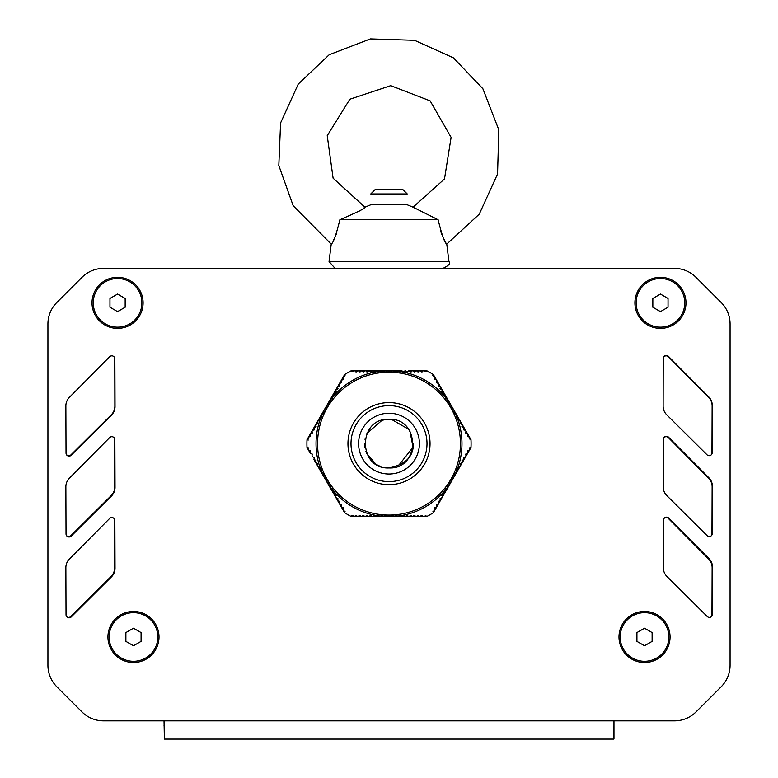 <?xml version="1.0" encoding="UTF-8"?>
<svg xmlns="http://www.w3.org/2000/svg" width="778" height="778" viewBox="0 0 778 778"><rect width="100%" height="100%" fill="white"/><g stroke="black" fill="none" stroke-linecap="round" stroke-linejoin="round"><path stroke-width="1.17" d="M432.48 375.443L433.385 374.578L433.327 376.533L434.863 377.126L433.463 374.714M409.063 370.659L410.463 371.806L412.71 370.659L414.11 371.806L416.356 370.659L417.757 371.806L420.013 370.659L421.404 371.806L423.66 370.659L425.887 371.583L426.607 370.659L409.063 370.659L406.806 371.806L405.416 370.659L403.16 371.806L401.769 370.659L400.378 371.806A0.613 0.613 0 0 1 399.513 371.806L398.122 370.659L396.722 371.806A0.613 0.613 0 0 1 395.866 371.806L394.047 370.834A0.613 0.613 0 0 0 394.038 370.843L393.075 371.806A0.613 0.613 0 0 1 392.219 371.806L391.256 370.843A0.613 0.613 0 0 0 391.003 370.688L390.673 370.678A0.613 0.613 0 0 0 390.391 370.843L389.428 371.806A0.613 0.613 0 0 1 388.572 371.806L387.609 370.843A0.613 0.613 0 0 0 387.327 370.678L386.997 370.688A0.613 0.613 0 0 0 386.744 370.843L385.781 371.806A0.613 0.613 0 0 1 384.925 371.806L383.962 370.843A0.613 0.613 0 0 0 383.953 370.834L382.134 371.806A0.613 0.613 0 0 1 381.278 371.806L379.878 370.659L378.487 371.806A0.613 0.613 0 0 1 377.622 371.806L376.231 370.659L374.84 371.806L372.584 370.659L371.194 371.806L368.937 370.659L367.537 371.806L365.29 370.659L363.89 371.806L361.644 370.659L360.243 371.806L357.987 370.659L356.596 371.806L354.34 370.659L352.113 371.583L351.393 370.659A82.079 82.079 0 0 0 344.615 374.578L326.741 405.542M331.447 398.774L330.368 399.25L330.426 400.125A72.967 72.967 0 0 1 331.447 398.774L332.06 398.608A0.613 0.613 0 0 0 332.488 397.869L332.196 396.09L334.316 394.709L334.025 392.929L336.135 391.548L335.843 389.768L337.535 389.136L337.671 386.608L339.354 385.976L339.49 383.447L341.182 382.815L341.318 380.286L343.001 379.654L343.137 377.126L345.053 375.657L344.615 374.578M308.214 440.066L307.009 439.706L308.73 438.782L308.487 437.158L310.169 436.526L310.305 433.998L311.997 433.365L312.134 430.837L314.244 429.456L313.952 427.676L315.644 427.044L315.78 424.525L317.463 423.884L317.609 421.365L319.719 419.984L319.427 418.204L321.11 417.562A0.613 0.613 0 0 0 321.547 416.823L321.382 416.211A72.967 72.967 0 0 1 322.034 414.645L321.256 415.044L321.382 416.211M324.883 408.751L307.009 439.706A82.079 82.079 0 0 0 307.009 447.545L310.305 453.253L311.997 453.885L312.134 456.414L314.244 457.795L313.952 459.574L315.644 460.206L315.78 462.735L317.463 463.367L317.609 465.886L319.719 467.267L319.427 469.046L321.11 469.688A0.613 0.613 0 0 1 321.547 470.427L321.256 472.207L322.938 472.849A0.613 0.613 0 0 1 323.366 473.588L323.074 475.368L324.766 476A0.613 0.613 0 0 1 325.194 476.749L324.844 478.071A0.613 0.613 0 0 0 324.834 478.353L324.99 478.655A0.613 0.613 0 0 0 325.272 478.81L326.585 479.16A0.613 0.613 0 0 1 327.013 479.909L326.663 481.222A0.613 0.613 0 0 0 326.663 481.543L326.838 481.835A0.613 0.613 0 0 0 327.091 481.971L328.413 482.321A0.613 0.613 0 0 1 328.841 483.07L328.491 484.383A0.613 0.613 0 0 0 328.491 484.393L330.232 485.482A0.613 0.613 0 0 1 330.669 486.231L330.368 488.01L332.06 488.642A0.613 0.613 0 0 1 332.488 489.391L332.196 491.161L334.316 492.542L334.025 494.322L335.707 494.964L335.843 497.482L337.963 498.863L337.671 500.643L339.354 501.275L339.49 503.804L341.182 504.436L341.318 506.964L343.001 507.596L343.137 510.125L345.053 511.593L344.615 512.673A82.079 82.079 0 0 0 351.393 516.592L387.327 516.573A0.613 0.613 0 0 0 387.609 516.407L388.572 515.444A0.613 0.613 0 0 1 389.428 515.444L390.391 516.407A0.613 0.613 0 0 0 390.673 516.573L391.003 516.563A0.613 0.613 0 0 0 391.256 516.407L392.219 515.444A0.613 0.613 0 0 1 393.075 515.444L394.038 516.407A0.613 0.613 0 0 0 394.047 516.417L395.866 515.444A0.613 0.613 0 0 1 396.722 515.444L398.122 516.592L399.513 515.444A0.613 0.613 0 0 1 400.378 515.444L401.769 516.592L403.16 515.444L405.416 516.592L406.806 515.444L409.063 516.592L410.463 515.444L412.71 516.592L414.11 515.444L416.356 516.592L417.757 515.444L420.013 516.592L421.404 515.444L423.66 516.592L425.887 515.668L426.607 516.592A82.079 82.079 0 0 0 433.385 512.673L432.947 511.593L434.863 510.125L434.999 507.596L436.682 506.964L436.818 504.436L438.51 503.804L438.646 501.275L440.329 500.643L440.037 498.863L442.157 497.482L442.293 494.964L443.975 494.322L443.684 492.542L445.804 491.161L445.512 489.391A0.613 0.613 0 0 1 445.94 488.642L447.632 488.01L447.331 486.231A0.613 0.613 0 0 1 447.768 485.482L449.509 484.393A0.613 0.613 0 0 0 449.509 484.383L449.159 483.07A0.613 0.613 0 0 1 449.587 482.321L450.909 481.971A0.613 0.613 0 0 0 451.162 481.835L451.337 481.543A0.613 0.613 0 0 0 451.337 481.222L450.987 479.909A0.613 0.613 0 0 1 451.415 479.16L452.728 478.81A0.613 0.613 0 0 0 453.01 478.645L453.166 478.363A0.613 0.613 0 0 0 453.156 478.071L452.806 476.749A0.613 0.613 0 0 1 453.234 476L454.926 475.368L454.634 473.588A0.613 0.613 0 0 1 455.062 472.849L456.744 472.207L456.453 470.427A0.613 0.613 0 0 1 456.89 469.688L458.573 469.046L458.281 467.267L460.391 465.886L460.537 463.367L462.22 462.735L462.356 460.206L464.048 459.574L463.756 457.795L465.866 456.414L466.003 453.885L467.695 453.253L467.403 451.473L469.513 450.092L469.834 447.71L470.991 447.545A82.079 82.079 0 0 0 470.991 439.706L469.27 438.782L469.513 437.158L467.831 436.526L467.695 433.998L466.003 433.365L465.866 430.837L463.756 429.456L464.048 427.676L462.356 427.044L462.22 424.525L460.537 423.884L460.391 421.365L458.281 419.984L458.573 418.204L456.89 417.562A0.613 0.613 0 0 1 456.453 416.823L456.744 415.044L455.062 414.411A0.613 0.613 0 0 1 454.634 413.663L454.926 411.883L453.234 411.251A0.613 0.613 0 0 1 452.806 410.502L453.156 409.189A0.613 0.613 0 0 0 453.166 408.897L453.01 408.606A0.613 0.613 0 0 0 452.728 408.44L451.415 408.09A0.613 0.613 0 0 1 450.987 407.341L451.337 406.028A0.613 0.613 0 0 0 451.337 405.708L451.162 405.416A0.613 0.613 0 0 0 450.909 405.28L449.587 404.93A0.613 0.613 0 0 1 449.159 404.181L449.509 402.868A0.613 0.613 0 0 0 449.509 402.858L447.768 401.769A0.613 0.613 0 0 1 447.331 401.02L447.632 399.25L445.94 398.608A0.613 0.613 0 0 1 445.512 397.869L445.804 396.09L443.684 394.709L443.975 392.929L441.865 391.548L442.157 389.768L440.465 389.136L440.329 386.608L438.218 385.227L438.51 383.447L436.818 382.815L436.682 380.286L434.571 378.905L434.863 377.126L451.259 405.533M433.385 374.578A82.079 82.079 0 0 0 426.607 370.659M310.305 453.253L310.597 451.473L308.487 450.092L308.166 447.71L307.009 447.545M351.695 515.376L351.393 516.592L353.066 515.561L354.34 516.592L355.74 515.444L357.987 516.592L359.387 515.444L361.644 516.592L363.034 515.444L365.29 516.592L366.681 515.444L368.937 516.592L370.328 515.444L372.584 516.592L374.84 515.444L376.231 516.592L377.622 515.444A0.613 0.613 0 0 1 378.487 515.444L379.878 516.592L381.278 515.444A0.613 0.613 0 0 1 382.134 515.444L383.953 516.417A0.613 0.613 0 0 0 383.962 516.407L384.925 515.444A0.613 0.613 0 0 1 385.781 515.444L386.744 516.407A0.613 0.613 0 0 0 386.997 516.563L387.172 516.592M330.426 400.125L330.669 401.02A0.613 0.613 0 0 1 330.232 401.769L328.491 402.858A0.613 0.613 0 0 0 328.491 402.868L328.841 404.181A0.613 0.613 0 0 1 328.413 404.93L327.091 405.28A0.613 0.613 0 0 0 326.838 405.426L326.663 405.708A0.613 0.613 0 0 0 326.663 406.028L327.013 407.341A0.613 0.613 0 0 1 326.585 408.09L325.272 408.44A0.613 0.613 0 0 0 324.99 408.606L324.834 408.897A0.613 0.613 0 0 0 324.844 409.189L325.194 410.502A0.613 0.613 0 0 1 324.766 411.251L323.074 411.883L323.366 413.663A0.613 0.613 0 0 1 322.938 414.411L322.034 414.645M449.509 484.393A72.967 72.967 0 0 1 448.994 485.151M447.574 487.125A72.967 72.967 0 0 1 446.553 488.477M445.59 489.683A72.967 72.967 0 0 1 400.592 515.658M399.075 515.892A72.967 72.967 0 0 1 397.383 516.106M454.556 411.601A72.967 72.967 0 0 1 454.965 412.437M455.966 414.645A72.967 72.967 0 0 1 456.618 416.211M457.182 417.65A72.967 72.967 0 0 1 457.182 469.611M456.618 471.04A72.967 72.967 0 0 1 455.966 472.606M446.553 398.774A72.967 72.967 0 0 1 447.574 400.125M448.994 402.1A72.967 72.967 0 0 1 449.509 402.858M400.592 371.592A72.967 72.967 0 0 1 445.59 397.568M394.047 370.834A72.967 72.967 0 0 1 394.971 370.911M328.491 402.858A72.967 72.967 0 0 1 329.006 402.1M332.41 397.568A72.967 72.967 0 0 1 377.408 371.592M378.925 371.359A72.967 72.967 0 0 1 380.617 371.145M383.953 516.417A72.967 72.967 0 0 1 383.029 516.349M394.971 516.349A72.967 72.967 0 0 1 394.047 516.417M454.965 474.813A72.967 72.967 0 0 1 454.556 475.65M397.383 371.145A72.967 72.967 0 0 1 399.075 371.359M383.029 370.911A72.967 72.967 0 0 1 383.953 370.834M323.035 412.437A72.967 72.967 0 0 1 323.444 411.601M320.818 469.611A72.967 72.967 0 0 1 320.818 417.65M322.034 472.606A72.967 72.967 0 0 1 321.382 471.04M323.444 475.65A72.967 72.967 0 0 1 323.035 474.813M329.006 485.151A72.967 72.967 0 0 1 328.491 484.393M331.447 488.477A72.967 72.967 0 0 1 330.426 487.125M377.408 515.658A72.967 72.967 0 0 1 332.41 489.683M380.617 516.106A72.967 72.967 0 0 1 378.925 515.892M389 405.62A38.005 38.005 0 0 1 421.909 462.628A38.005 38.005 0 0 1 356.091 462.628A38.005 38.005 0 0 1 389 405.62M389 372.185A71.44 71.44 0 0 0 317.56 443.625A71.44 71.44 0 0 0 389 515.065A71.44 71.44 0 0 0 460.44 443.625A71.44 71.44 0 0 0 389 372.185M387.201 516.592L390.819 516.592M390.857 516.592L426.607 516.592M313.952 459.574L324.883 478.499M324.912 478.548L326.721 481.689M326.741 481.718L344.537 512.537M326.711 405.591L324.903 408.722M401.769 370.659L390.848 370.659M390.799 370.659L387.181 370.659M387.143 370.659L351.393 370.659M470.914 439.58L453.117 408.751M453.088 408.703L451.279 405.562M433.463 512.537L451.259 481.708M451.289 481.66L453.097 478.528M453.117 478.499L470.914 447.671M636.919 632.592L644.524 628.206L652.12 632.592L652.12 641.373L644.524 645.759L636.919 641.373L636.919 632.592M668.847 636.978A24.322 24.322 0 0 1 644.524 661.3A24.322 24.322 0 0 1 620.202 636.978A24.322 24.322 0 0 1 644.524 612.665A24.322 24.322 0 0 1 668.847 636.978M125.88 632.592L133.476 628.206L141.081 632.592L141.081 641.373L133.476 645.759L125.88 641.373L125.88 632.592M157.798 636.978A24.322 24.322 0 0 1 133.476 661.3A24.322 24.322 0 0 1 109.153 636.978A24.322 24.322 0 0 1 133.476 612.665A24.322 24.322 0 0 1 157.798 636.978M652.839 298.451L660.444 294.065L668.039 298.451L668.039 307.222L660.444 311.608L652.839 307.222L652.839 298.451M684.757 302.837A24.322 24.322 0 0 1 660.444 327.159A24.322 24.322 0 0 1 636.122 302.837A24.322 24.322 0 0 1 660.444 278.514A24.322 24.322 0 0 1 684.757 302.837M109.961 298.451L117.556 294.065L125.161 298.451L125.161 307.222L117.556 311.608L109.961 307.222L109.961 298.451M141.878 302.837A24.322 24.322 0 0 1 117.556 327.159A24.322 24.322 0 0 1 93.243 302.837A24.322 24.322 0 0 1 117.556 278.514A24.322 24.322 0 0 1 141.878 302.837M133.476 662.516A25.538 25.538 0 0 1 107.938 636.978A25.538 25.538 0 0 1 133.476 611.45A25.538 25.538 0 0 1 159.013 636.978A25.538 25.538 0 0 1 133.476 662.516M644.524 662.516A25.538 25.538 0 0 1 618.987 636.978A25.538 25.538 0 0 1 644.524 611.45A25.538 25.538 0 0 1 670.062 636.978A25.538 25.538 0 0 1 644.524 662.516M660.444 328.374A25.538 25.538 0 0 1 634.906 302.837A25.538 25.538 0 0 1 660.444 277.299A25.538 25.538 0 0 1 685.982 302.837A25.538 25.538 0 0 1 660.444 328.374M117.556 328.374A25.538 25.538 0 0 1 92.018 302.837A25.538 25.538 0 0 1 117.556 277.299A25.538 25.538 0 0 1 143.094 302.837A25.538 25.538 0 0 1 117.556 328.374M613.968 725.485L613.968 738.633L613.968 720.856L674.487 720.856A30.4 30.4 0 0 0 695.979 711.958L721.167 686.77A30.4 30.4 0 0 0 730.075 665.278L730.075 323.969A30.4 30.4 0 0 0 721.167 302.477L695.979 277.289A30.4 30.4 0 0 0 674.487 268.391L103.513 268.391A30.4 30.4 0 0 0 82.021 277.289L56.833 302.477A30.4 30.4 0 0 0 47.925 323.969L47.925 665.278A30.4 30.4 0 0 0 56.833 686.77L82.021 711.958A30.4 30.4 0 0 0 103.513 720.856L164.032 720.856L164.382 739.1L613.618 739.1M111.458 576.868L71.216 616.944A3.044 3.044 0 0 1 66.033 614.815L65.867 567.658A12.156 12.156 0 0 1 69.388 559.042L109.669 518.42A3.044 3.044 0 0 1 114.862 520.54L115.027 568.203A12.156 12.156 0 0 1 111.458 576.868M663.362 567.852L663.459 520.171A3.044 3.044 0 0 1 668.652 518.022L708.972 558.585A12.156 12.156 0 0 1 712.512 567.172L712.424 614.348A3.044 3.044 0 0 1 707.241 616.507L666.96 576.498A12.156 12.156 0 0 1 663.362 567.852M663.245 487.009L663.342 439.317A3.044 3.044 0 0 1 668.535 437.178L708.855 477.731A12.156 12.156 0 0 1 712.405 486.318L712.308 533.504A3.044 3.044 0 0 1 707.124 535.653L666.843 495.644A12.156 12.156 0 0 1 663.245 487.009M663.128 406.155L663.226 358.473A3.044 3.044 0 0 1 668.419 356.324L708.748 396.887A12.156 12.156 0 0 1 712.288 405.474L712.191 452.65A3.044 3.044 0 0 1 707.017 454.809L666.736 414.8A12.156 12.156 0 0 1 663.128 406.155M111.458 496.024L71.216 536.1A3.044 3.044 0 0 1 66.033 533.961L65.867 486.814A12.156 12.156 0 0 1 69.388 478.198L109.669 437.576A3.044 3.044 0 0 1 114.862 439.696L115.027 487.359A12.156 12.156 0 0 1 111.458 496.024M111.458 415.17L71.216 455.247A3.044 3.044 0 0 1 66.033 453.117L65.867 405.96A12.156 12.156 0 0 1 69.388 397.344L109.669 356.723A3.044 3.044 0 0 1 114.862 358.843L115.027 406.505A12.156 12.156 0 0 1 111.458 415.17M613.968 738.633L613.618 726.944M164.382 726.944L164.032 725.349M674.487 720.856L127.398 720.856M704.275 703.662L721.167 686.77A30.4 30.4 0 0 0 730.075 665.278L730.075 634.469M712.872 294.181L721.167 302.477A30.4 30.4 0 0 1 730.075 323.979M695.979 277.289L721.167 302.477M650.632 268.391L638.475 268.391M103.513 268.391L139.525 268.391M73.725 285.584L56.833 302.477A30.4 30.4 0 0 0 47.925 323.969L47.925 354.778M65.128 695.065L56.833 686.77A30.4 30.4 0 0 1 47.925 665.268M82.021 711.958L56.833 686.77M730.075 342.621L730.075 354.778M730.075 391.266L730.075 403.422M730.075 439.901L730.075 452.067M730.075 488.545L730.075 500.701M730.075 537.19L730.075 549.346M730.075 585.824L730.075 597.99M176.013 268.391L188.169 268.391M224.648 268.391L236.813 268.391M288.064 268.391L325.768 268.391M370.153 268.391L370.756 268.391M407.244 268.391L407.847 268.391M452.232 268.391L489.936 268.391M541.187 268.391L553.352 268.391M589.831 268.391L601.987 268.391M47.925 646.625L47.925 634.469M47.925 597.99L47.925 585.824M47.925 549.346L47.925 537.19M47.925 500.701L47.925 488.545M47.925 452.067L47.925 439.901M47.925 403.422L47.925 391.266M711.51 535.546A3.044 3.044 0 0 0 711.967 533.961L712.133 486.814A12.156 12.156 0 0 0 708.612 478.198L668.331 437.576A3.044 3.044 0 0 0 663.595 438.092M66.247 454.235A3.044 3.044 0 0 0 70.983 454.809L111.264 414.8A12.156 12.156 0 0 0 114.872 406.155L114.774 358.473A3.044 3.044 0 0 0 114.726 357.968M66.49 535.546A3.044 3.044 0 0 0 70.876 535.653L111.157 495.644A12.156 12.156 0 0 0 114.755 487.009L114.658 439.317A3.044 3.044 0 0 0 114.405 438.092M66.713 616.721A3.044 3.044 0 0 0 70.759 616.507L111.04 576.498A12.156 12.156 0 0 0 114.638 567.852L114.541 520.171A3.044 3.044 0 0 0 114.006 518.44M711.287 616.721A3.044 3.044 0 0 0 711.967 614.815L712.133 567.658A12.156 12.156 0 0 0 708.612 559.042L668.331 518.42A3.044 3.044 0 0 0 663.994 518.44M711.753 454.235A3.044 3.044 0 0 0 711.967 453.117L712.133 405.96A12.156 12.156 0 0 0 708.612 397.344L668.331 356.723A3.044 3.044 0 0 0 663.274 357.968M398.035 466.207L413.05 447.214L409.938 431.255M408.615 429.252L391.587 419.439M386.841 419.4L382.494 420.188M381.969 420.344L366.944 433.385M365.32 438.102L365.038 439.444M364.678 443.975L365.008 447.593M365.903 451.23L366.73 453.389M366.817 453.603L375.745 464.019M376.533 464.505L377.087 464.826M377.145 464.865L377.758 465.195M377.952 465.293L378.575 465.594M378.662 465.643L380.432 466.392M384.303 467.49L384.954 467.607M386.131 467.782L389 467.948C420.373 469.445 420.373 417.805 389 419.303C357.627 417.805 357.617 469.445 389 467.948C405.552 464.592 413.663 456.472 413.322 443.606M370.756 193.965L407.244 193.965L402.683 189.404L375.317 189.404L370.756 193.965M442.147 235.151L442.974 237.027M446.65 243.913L446.767 244.097C444.724 243.037 441.846 234.917 438.121 219.746L413.069 207.181L444.491 178.95L451.114 137.375L430.137 100.868L390.731 85.658L349.867 99.214L327.227 135.673L333.101 178.181L364.892 207.211M364.075 207.814C365.806 207.989 357.744 211.966 339.879 219.746C336.164 234.898 333.285 243.018 331.234 244.107L329.055 261.554L335.085 268.391L329.055 261.554L331.234 244.107L293.17 205.693L278.816 165.539L280.595 122.924L298.246 84.092L329.191 54.742L370.416 38.9L414.548 40.31L453.418 57.844L482.866 88.702L498.834 129.868L497.56 174.009L479.248 214.183L446.767 244.097L448.945 261.554L329.055 261.554M359.504 210.984L360.895 210.138M333.529 240.081L333.957 239.245M334.044 239.089L334.618 237.912M438.121 219.746L339.879 219.746M407.244 204.789L370.756 204.789L364.931 207.181L333.101 178.181L327.227 135.673L349.867 99.214L390.731 85.658L430.137 100.868L451.114 137.375L444.491 178.95L413.069 207.181L407.244 204.789M441.807 234.314L442.254 235.403M415.034 208.757L414.197 208.125M445.794 242.473L444.938 240.947M444.646 240.412L444.267 239.682M441.486 233.497L441.291 232.972M441.048 232.311L440.688 231.261M336.174 234.363L335.678 235.559M389 402.586A41.04 41.04 0 0 0 347.961 443.625A41.04 41.04 0 0 0 389 484.665A41.04 41.04 0 0 0 430.039 443.625A41.04 41.04 0 0 0 389 402.586M422.172 515.376L421.491 515.376M418.525 515.376L417.844 515.376M414.878 515.376L414.197 515.376M411.231 515.376L410.551 515.376M407.584 515.376L406.904 515.376M403.938 515.376L403.257 515.376M400.281 515.376L399.6 515.376M396.634 515.376L395.953 515.376M392.987 515.376L392.306 515.376M389.34 515.376L388.66 515.376M385.694 515.376L385.013 515.376M382.047 515.376L381.366 515.376M378.4 515.376L377.719 515.376M374.743 515.376L374.062 515.376M371.096 515.376L370.416 515.376M367.449 515.376L366.769 515.376M363.803 515.376L363.122 515.376M360.156 515.376L359.475 515.376M356.509 515.376L355.828 515.376M343.448 508.229L343.108 507.635M341.63 505.068L341.289 504.484M339.801 501.907L339.461 501.324M337.983 498.747L337.642 498.163M336.154 495.596L335.814 495.002M334.336 492.435L333.995 491.842M332.507 489.274L332.167 488.681M330.679 486.114L330.339 485.521M328.861 482.953L328.52 482.36M327.032 479.793L326.692 479.209M325.214 476.632L324.873 476.048M323.385 473.471L323.045 472.888M321.567 470.32L321.226 469.727M319.739 467.16L319.398 466.567M317.92 463.999L317.58 463.406M316.092 460.839L315.751 460.245M314.263 457.678L313.923 457.085M312.445 454.517L312.104 453.934M310.616 451.357L310.276 450.773M310.276 436.477L310.616 435.894M312.104 433.327L312.445 432.733M313.923 430.166L314.263 429.573M315.751 427.005L316.092 426.412M317.58 423.845L317.92 423.251M319.398 420.684L319.739 420.091M321.226 417.523L321.567 416.94M323.045 414.363L323.385 413.779M324.873 411.202L325.214 410.619M326.692 408.051L327.032 407.458M328.52 404.891L328.861 404.297M330.339 401.73L330.679 401.137M332.167 398.569L332.507 397.976M333.995 395.409L334.336 394.816M335.814 392.248L336.154 391.665M337.642 389.088L337.983 388.504M339.461 385.937L339.801 385.343M341.289 382.776L341.63 382.183M343.108 379.615L343.448 379.022M355.828 371.884L356.509 371.884M359.475 371.884L360.156 371.884M363.122 371.884L363.803 371.884M366.769 371.884L367.449 371.884M370.416 371.884L371.096 371.884M374.062 371.884L374.743 371.884M377.719 371.884L378.4 371.884M381.366 371.884L382.047 371.884M385.013 371.884L385.694 371.884M388.66 371.884L389.34 371.884M392.306 371.884L392.987 371.884M395.953 371.884L396.634 371.884M399.6 371.884L400.281 371.884M403.257 371.884L403.938 371.884M406.904 371.884L407.584 371.884M410.551 371.884L411.231 371.884M414.197 371.884L414.878 371.884M417.844 371.884L418.525 371.884M421.491 371.884L422.172 371.884M434.552 379.022L434.892 379.615M436.37 382.183L436.711 382.776M438.199 385.343L438.539 385.937M440.017 388.504L440.358 389.088M441.846 391.665L442.186 392.248M443.664 394.816L444.005 395.409M445.493 397.976L445.833 398.569M447.321 401.137L447.661 401.73M449.139 404.297L449.48 404.891M450.968 407.458L451.308 408.051M452.786 410.619L453.127 411.202M454.615 413.779L454.955 414.363M456.433 416.94L456.774 417.523M458.261 420.091L458.602 420.684M460.08 423.251L460.42 423.845M461.908 426.412L462.249 427.005M463.737 429.573L464.077 430.166M465.555 432.733L465.896 433.327M467.384 435.894L467.724 436.477M467.724 450.773L467.384 451.357M465.896 453.934L465.555 454.517M464.077 457.085L463.737 457.678M462.249 460.245L461.908 460.839M460.42 463.406L460.08 463.999M458.602 466.567L458.261 467.16M456.774 469.727L456.433 470.32M454.955 472.888L454.615 473.471M453.127 476.048L452.786 476.632M451.308 479.209L450.968 479.793M449.48 482.36L449.139 482.953M447.661 485.521L447.321 486.114M445.833 488.681L445.493 489.274M444.005 491.842L443.664 492.435M442.186 495.002L441.846 495.596M440.358 498.163L440.017 498.747M438.539 501.324L438.199 501.907M436.711 504.484L436.37 505.068M434.892 507.635L434.552 508.229M389 474.026A30.4 30.4 0 0 1 362.674 428.425A30.4 30.4 0 0 1 415.326 428.425A30.4 30.4 0 0 1 389 474.026M448.945 261.554C450.861 263.275 448.848 265.551 442.915 268.391C448.848 265.551 450.861 263.275 448.945 261.554"/></g></svg>
